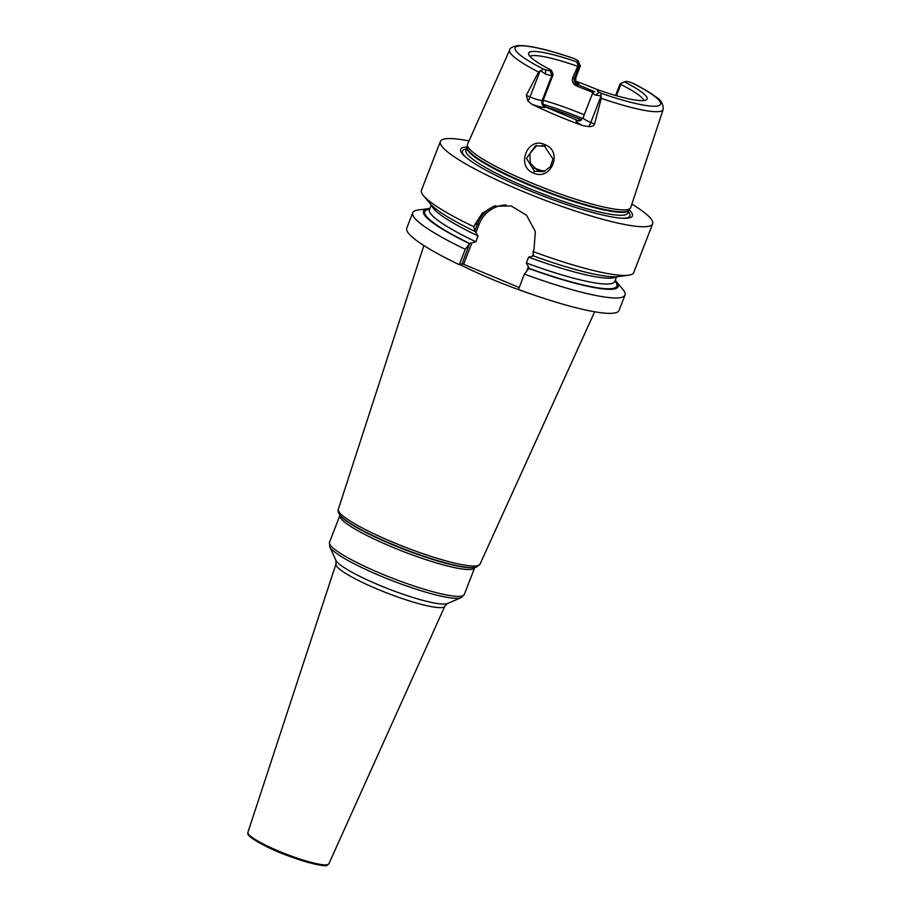 <?xml version="1.0" encoding="UTF-8"?>
<svg xmlns="http://www.w3.org/2000/svg" width="911" height="911" viewBox="0 0 911 911"><rect width="100%" height="100%" fill="white"/><g stroke="black" fill="none" stroke-linecap="round" stroke-linejoin="round"><path stroke-width="1.37" d="M615.574 95.461L620.118 83.766L624.445 81.888A63.519 9.463 -158.8 0 1 646.559 99.686A63.519 9.463 -158.8 0 1 598.96 90.178L597.627 90.61A7.231 1.082 21.2 0 0 597.582 90.633A7.231 1.082 21.2 0 0 599.267 92.296L600.861 93.184L601.283 98.342A82.309 12.264 21.2 0 0 661.079 111.165A82.309 12.264 -158.8 0 0 663.151 109.502L630.731 207.549A87.536 13.039 -158.8 0 1 630.446 208.107A87.536 13.039 -158.8 0 1 628.522 209.302A87.536 13.039 -158.8 0 1 538.674 185.89A87.536 13.039 -158.8 0 1 467.354 144.849A87.536 13.039 -158.8 0 1 467.525 144.245L509.682 49.98A82.309 12.264 21.2 0 0 538.56 72.026L543.446 69.099L545.632 69.794L545.473 74.098A10.841 1.617 21.2 0 0 551.929 75.317L553.023 74.964L552.863 73.643L551.269 70.181A63.519 9.463 -158.8 0 1 528.562 53.908A63.519 9.463 -158.8 0 1 576.765 61.88L578.086 61.447A7.231 1.082 21.2 0 0 578.246 61.128A7.231 1.082 21.2 0 0 576.447 59.773L574.01 58.589M575.786 81.136A83.186 12.39 -158.8 0 1 598.834 90.223M663.151 109.502C663.47 104.059 660.874 99.754 655.362 96.589C650.09 92.626 642.631 88.173 632.997 83.254L630.082 82.263A7.231 1.082 -158.8 0 0 625.777 81.455L624.445 81.888M540.656 70.728L545.473 74.098M545.632 69.794A7.231 1.082 -158.8 0 0 549.948 70.602L551.269 70.181M576.765 61.88L578.121 65.421L572.7 77.822L574.465 78.175L578.986 66.514L578.121 65.421M529.974 56.357A61.436 9.156 21.2 0 1 530.817 55.97A61.436 9.156 -158.8 0 1 577.221 66.161M620.938 83.379L620.835 84.45A61.436 9.156 -158.8 0 1 643.872 100.54M593.152 92.523L577.084 86.192L577.859 85.099C574.704 83.527 573.577 81.227 574.465 78.175L575.558 77.822L580.079 66.161L578.986 66.514M578.086 61.447L580.079 66.161A10.841 1.617 21.2 0 0 580.341 65.956A10.841 1.617 21.2 0 0 580.318 65.683L578.246 61.128M575.501 81.637L576.538 82.377C575.877 82.821 575.65 81.238 575.82 77.617A10.841 1.617 21.2 0 1 575.558 77.822A5.42 5.272 72 0 0 578.531 84.882L594.815 91.817M620.835 84.45L616.462 95.723M577.084 86.192C573.178 84.461 571.709 81.671 572.7 77.822M543.218 100.267A61.436 9.156 -158.8 0 1 584.247 114.809M592.993 92.592L593.061 92.569A10.841 1.617 21.2 0 0 592.993 92.592A10.841 1.617 21.2 0 0 592.788 92.774A10.841 1.617 21.2 0 0 595.521 95.086L600.656 95.894M580.546 120.491L576.504 120.491A5.42 5.272 -108 0 0 580.125 120.651L583.097 117.758A10.841 1.617 21.2 0 0 590.818 122.461L594.553 124.033L601.283 98.342M594.553 124.033C594.052 125.764 592.127 126.629 588.779 126.618L582.835 125.65A83.914 12.503 -158.8 0 1 532.161 104.401L527.981 101.11L526.273 95.382L530.008 96.953L540.132 70.876M538.56 72.026L526.273 95.382M544.789 144.633C563.488 151.078 551.223 181.483 533.47 173.056C515.546 166.508 527.492 136.024 544.789 144.633L544.516 146.17L553 159.049L550.358 166.838L543.696 171.61L534.529 171.257L526.456 158.32L535.543 145.76L544.516 146.17M577.187 120.263L545.894 107.145C543.229 105.414 542.364 103.011 543.332 99.948L553.023 74.964M467.138 146.978A92.125 13.722 21.2 0 0 462.902 147.582A92.125 13.722 21.2 0 0 465.248 156.76A92.125 13.722 21.2 0 0 541.544 195.444A92.125 13.722 21.2 0 0 623.967 218.321A92.125 13.722 21.2 0 0 630.105 217.718A92.125 13.722 21.2 0 0 629.171 209.826M631.87 204.098A113.841 16.956 -158.8 0 1 652.64 223.81A113.841 16.956 -158.8 0 1 649.816 225.985A113.841 16.956 21.2 0 1 530.828 194.681A113.841 16.956 21.2 0 1 440.366 141.478A113.841 16.956 21.2 0 1 443.201 139.315A113.841 16.956 -158.8 0 1 469.006 140.92M652.64 223.81L633.749 272.537A113.841 16.956 -158.8 0 1 630.924 274.701A113.841 16.956 -158.8 0 1 628.465 275.236A113.841 16.956 -158.8 0 1 533.151 251.595L533.994 249.409L535.338 231.519L526.512 215.201L511.105 205.943L493.716 206.216L482.238 213.231L474.847 224.596L473.993 226.782L474.563 230.973M431.632 205.237A99.379 14.804 21.2 0 0 478.093 235.949L474.711 230.995L477.535 223.719A32.591 31.703 72 0 1 495.356 205.738M533.869 255.809L528.608 257.141L526.342 262.972L529.086 268.13L524.417 274.097L518.439 289.504A113.841 16.956 -158.8 0 0 619.036 310.446L625.014 295.039A113.841 16.956 -158.8 0 1 524.417 274.097M469.712 243.465L461.991 263.814L459.292 264.691L465.27 249.284L469.712 243.465A103 15.339 -158.8 0 1 429.616 209.177M475.975 232.407L479.163 224.174A31.145 30.291 72 0 1 506.095 204.975M478.093 235.949L475.838 241.779L471.944 242.804L463.619 264.258L519.19 287.569M526.82 270.761L528.471 266.513M533.277 254.101L532.491 256.116M628.465 275.236L618.193 276.614A104.435 15.555 -158.8 0 1 533.379 255.889L533.151 251.595M465.27 249.284A113.841 16.956 -158.8 0 1 412.74 212.707A113.841 16.956 -158.8 0 1 418.024 210.008L428.295 208.63A104.435 15.555 21.2 0 0 469.381 243.579M459.292 264.691A113.841 16.956 -158.8 0 1 406.773 228.103L412.74 212.707M528.528 268.392A104.435 15.555 21.2 0 0 616.28 281.545L622.942 289.493A113.841 16.956 -158.8 0 1 625.014 295.039M473.993 226.782A113.841 16.956 -158.8 0 1 423.547 195.751A113.841 16.956 -158.8 0 1 421.474 190.194L440.366 141.478M463.619 264.258L461.991 263.814M469.939 243.317L471.944 242.804M429.89 208.471A104.435 15.555 21.2 0 0 428.295 208.63M616.28 281.545A104.435 15.555 21.2 0 0 615.21 280.349M474.232 231.087A104.435 15.555 -158.8 0 1 430.208 203.7L423.547 195.751M536.864 145.407L529.872 153.504L530.236 163.001L537.422 170.323L545.085 171.074M533.55 167.829A61.436 9.156 -158.8 0 1 543.389 171.302M574.864 58.873A77.97 11.615 21.2 0 0 517.095 46.347A77.97 11.615 21.2 0 0 543.446 69.099M600.861 93.184A77.97 11.615 21.2 0 0 658.619 105.71A77.97 11.615 21.2 0 0 632.268 82.958M549.948 70.602L551.929 75.317L542.239 100.301L543.332 99.948M578.531 84.882A16.261 2.426 21.2 0 0 576.139 81.853M595.521 95.086L599.267 92.296M588.779 126.618A5.42 0.968 -67.2 0 0 590.818 122.461L600.93 96.384M576.504 120.491A16.261 2.426 21.2 0 0 582.835 125.65M527.981 101.11A5.42 0.968 112.8 0 0 530.008 96.953A10.841 1.617 21.2 0 0 542.239 100.301A5.42 5.272 72 0 0 545.222 107.361L545.894 107.145M532.161 104.401A16.261 2.426 21.2 0 0 545.222 107.361M467.354 144.849L467.104 147.309A86.887 12.948 21.2 0 0 537.889 188.053A86.887 12.948 21.2 0 0 627.075 211.295A86.887 12.948 21.2 0 0 628.977 210.099L630.446 208.107M467.104 147.309L467.092 147.343A86.807 12.936 21.2 0 0 536.067 187.917A86.807 12.936 21.2 0 0 626.802 211.785A86.807 12.936 21.2 0 0 628.954 210.122L628.977 210.099M466.819 149.825L465.965 150.247A86.807 12.936 21.2 0 0 534.939 190.82A86.807 12.936 21.2 0 0 625.675 214.689A86.807 12.936 21.2 0 0 627.827 213.037L628.954 210.122M622.771 218.276A89.768 13.369 21.2 0 0 627.645 217.672A89.768 13.369 21.2 0 0 628.339 211.716M466.478 148.937A89.768 13.369 21.2 0 0 464.701 149.324A89.768 13.369 21.2 0 0 466.17 157.535M528.608 257.141A99.379 14.804 21.2 0 0 616.098 276.796M479.163 224.174L477.535 223.719L474.847 224.596M429.354 209.917L429.457 209.598A99.379 14.804 21.2 0 0 475.838 241.779M614.936 281.055A103 15.339 -158.8 0 1 528.858 268.278M526.342 262.972A99.379 14.804 21.2 0 0 614.777 281.476L614.629 281.784M531.739 294.264A91.965 13.699 -158.8 0 1 459.827 264.509M340.236 515.455A74.543 11.103 21.2 0 0 404.359 549.128A74.543 11.103 21.2 0 0 474.415 567.496L473.526 567.621A73.723 10.978 -158.8 0 1 404.233 549.447A73.723 10.978 -158.8 0 1 340.816 516.15L340.236 515.455C338.243 512.745 337.617 510.672 338.334 509.238A75.977 11.319 21.2 0 0 399.041 544.767A75.977 11.319 21.2 0 0 478.161 565.549A75.977 11.319 21.2 0 0 480.006 564.182L594.655 311.79M329.748 546.782A71.217 10.613 21.2 0 0 391.161 580.261A71.217 10.613 21.2 0 0 460.602 597.867A71.217 10.613 21.2 0 0 461.034 597.707L447.381 603.537A60.479 9.008 -158.8 0 1 447.016 603.674A60.479 9.008 -158.8 0 1 388.052 588.734A60.479 9.008 -158.8 0 1 335.897 560.299L329.748 546.782L329.497 542.261A72.276 10.773 21.2 0 0 386.936 576.037A72.276 10.773 21.2 0 0 462.481 595.908A72.276 10.773 21.2 0 0 464.268 594.53L474.699 567.655A72.276 10.773 -158.8 0 1 472.9 569.033A72.276 10.773 -158.8 0 1 397.355 549.162A72.276 10.773 -158.8 0 1 339.917 515.387L339.985 514.874M447.381 603.537L444.83 606.191A58.372 8.7 -158.8 0 1 443.418 607.238A58.372 8.7 -158.8 0 1 382.609 591.273A58.372 8.7 -158.8 0 1 335.988 563.966L335.897 560.299M328.871 863.81L327.186 865.154C326.753 868.479 287.853 857.923 264.657 845.624C243.317 834.112 248.646 833.816 247.906 832.403A43.421 6.468 21.2 0 0 282.592 852.707A43.421 6.468 21.2 0 0 327.812 864.585A43.421 6.468 21.2 0 0 328.871 863.81L444.83 606.191M248.509 834.214A42.339 6.309 21.2 0 0 283.788 854.108A42.339 6.309 21.2 0 0 326.468 865.12M533.47 173.056L534.529 171.257M542.125 145.43A72.276 10.773 -158.8 0 1 545.325 146.546M545.108 106.667A72.276 10.773 -158.8 0 1 581.48 119.933M543.355 104.366A71.195 10.602 -158.8 0 1 582.687 118.589M574.397 58.657C548.149 49.627 529.348 45.254 517.995 45.55C512.312 46.768 509.545 48.237 509.682 49.98M575.82 77.617L580.341 65.956M583.097 117.758L592.788 92.774M465.965 150.247L467.092 147.343M616.599 276.773L614.777 281.476M431.279 204.884L429.457 209.598M338.334 509.238L423.877 245.537M474.415 567.496L476.499 567.041L480.006 564.182M329.497 542.261L339.917 515.387M461.034 597.707L464.268 594.53M247.906 832.403L335.988 563.966"/></g></svg>
